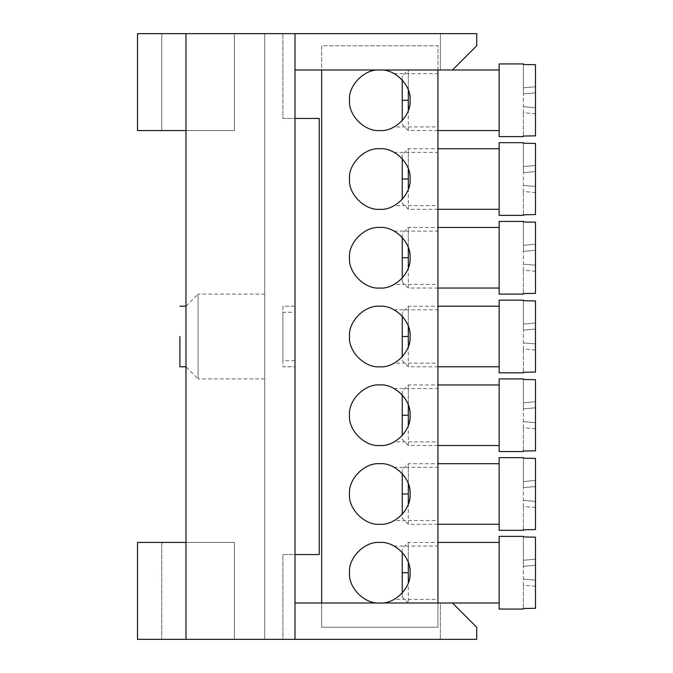 <?xml version="1.0" encoding="UTF-8"?>
<svg xmlns="http://www.w3.org/2000/svg" width="673" height="673" viewBox="0 0 673 673"><rect width="100%" height="100%" fill="white"/><g stroke="black" fill="none" stroke-linecap="round" stroke-linejoin="round"><path stroke-width="0.5" stroke-dasharray="3.37 2.52" d="M523.375 536.945L523.375 566.346L523.375 560.264L535.489 559.204L523.375 560.264L523.375 536.945L535.489 537.147L535.489 608.299L535.489 565.286L535.489 608.299L523.375 608.501L523.375 585.182L523.375 608.501M535.489 586.242L523.375 585.182L523.375 566.346L523.375 585.182L535.489 586.242M535.489 580.16L523.375 579.1L535.489 580.16M523.375 566.346L535.489 565.286L523.375 566.346M402.252 552.407L402.252 548.495L408.309 542.438L437.938 542.438M402.252 572.723L402.252 596.951L402.252 572.723M408.309 562.535L408.309 542.438M408.309 572.723L408.309 542.438L408.309 572.723M499.147 572.723L499.147 603.008L499.147 572.723M294.993 118.448L294.993 69.992L294.993 118.448L282.879 118.448L282.879 33.65L282.879 118.448L294.993 118.448L294.993 554.552L294.993 118.448L319.221 118.448L319.221 554.552L294.993 554.552L294.993 639.35L137.511 639.35L137.511 542.438L234.423 542.438L137.511 542.438L185.967 542.438L185.967 130.562L161.739 130.562L234.423 130.562L137.511 130.562L161.739 130.562L161.739 33.65L294.993 33.65L294.993 306.215L282.879 306.215L282.879 366.785L294.993 366.785L294.993 639.35L476.703 639.35L476.703 627.236L452.475 603.008L408.309 603.008L408.309 582.911M408.309 603.008L402.252 596.951L402.252 593.039M499.147 609.065L499.147 536.381M523.375 458.204L523.375 487.605L523.375 481.523L535.489 480.463L523.375 481.523L523.375 458.204L535.489 458.406L535.489 529.558L535.489 486.545L535.489 529.558L523.375 529.76L523.375 506.441L523.375 529.76M535.489 507.501L523.375 506.441L523.375 487.605L523.375 506.441L535.489 507.501M535.489 501.419L523.375 500.359L535.489 501.419M523.375 487.605L535.489 486.545L523.375 487.605M402.252 473.666L402.252 469.754L408.309 463.697L437.938 463.697M402.252 493.982L402.252 469.754L402.252 493.982M408.309 483.794L408.309 463.697M408.309 493.982L408.309 463.697L408.309 493.982M499.147 493.982L499.147 524.267L499.147 493.982M437.938 524.267L408.309 524.267L408.309 504.17M408.309 524.267L402.252 518.21L402.252 514.298M499.147 530.324L499.147 457.64M523.375 379.463L523.375 408.864L523.375 402.782L535.489 401.722L523.375 402.782L523.375 379.463L535.489 379.665L535.489 450.817L535.489 407.804L535.489 450.817L523.375 451.019L523.375 427.7L523.375 451.019M535.489 428.76L523.375 427.7L523.375 408.864L523.375 427.7L535.489 428.76M535.489 422.678L523.375 421.618L535.489 422.678M523.375 408.864L535.489 407.804L523.375 408.864M402.252 394.925L402.252 391.013L408.309 384.956L437.938 384.956M402.252 415.241L402.252 391.013L402.252 415.241M408.309 405.053L408.309 384.956M408.309 415.241L408.309 384.956L408.309 415.241M499.147 415.241L499.147 445.526L499.147 415.241M437.938 445.526L408.309 445.526L408.309 425.429M408.309 445.526L402.252 439.469L402.252 435.557M499.147 451.583L499.147 378.899M523.375 300.722L523.375 330.123L523.375 324.041L535.489 322.981L523.375 324.041L523.375 300.722L535.489 300.924L535.489 372.076L535.489 329.063L535.489 372.076L523.375 372.278L523.375 348.959L523.375 372.278M535.489 350.019L523.375 348.959L523.375 330.123L523.375 348.959L535.489 350.019M535.489 343.937L523.375 342.877L535.489 343.937M523.375 330.123L535.489 329.063L523.375 330.123M402.252 316.184L402.252 312.272L408.309 306.215L437.938 306.215M402.252 336.5L402.252 312.272L402.252 336.5M408.309 326.312L408.309 306.215M408.309 336.5L408.309 306.215L408.309 336.5M499.147 336.5L499.147 366.785L499.147 336.5M437.938 366.785L408.309 366.785L408.309 346.688M408.309 366.785L402.252 360.728L402.252 356.816M499.147 372.842L499.147 300.158M523.375 221.981L523.375 251.382L523.375 245.3L535.489 244.24L523.375 245.3L523.375 221.981L535.489 222.183L535.489 293.335L535.489 250.322L535.489 293.335L523.375 293.537L523.375 270.218L523.375 293.537M535.489 271.278L523.375 270.218L523.375 251.382L523.375 270.218L535.489 271.278M535.489 265.196L523.375 264.136L535.489 265.196M523.375 251.382L535.489 250.322L523.375 251.382M402.252 237.443L402.252 233.531L408.309 227.474L437.938 227.474M402.252 257.759L402.252 281.987L402.252 257.759M408.309 247.571L408.309 227.474M408.309 257.759L408.309 227.474L408.309 257.759M499.147 257.759L499.147 288.044L499.147 257.759M437.938 288.044L408.309 288.044L408.309 267.947M408.309 288.044L402.252 281.987L402.252 278.075M499.147 294.101L499.147 221.417M523.375 143.24L523.375 172.641L523.375 166.559L535.489 165.499L523.375 166.559L523.375 143.24L535.489 143.442L535.489 214.594L535.489 171.581L535.489 214.594L523.375 214.796L523.375 191.477L523.375 214.796M535.489 192.537L523.375 191.477L523.375 172.641L523.375 191.477L535.489 192.537M535.489 186.455L523.375 185.395L535.489 186.455M523.375 172.641L535.489 171.581L523.375 172.641M402.252 158.702L402.252 154.79L408.309 148.733L437.938 148.733M402.252 179.018L402.252 154.79L402.252 179.018M408.309 168.83L408.309 148.733M408.309 179.018L408.309 148.733L408.309 179.018M499.147 179.018L499.147 209.303L499.147 179.018M437.938 209.303L408.309 209.303L408.309 189.206M408.309 209.303L402.252 203.246L402.252 199.334M499.147 215.36L499.147 142.676M523.375 64.499L523.375 93.9L523.375 87.818L535.489 86.758L523.375 87.818L523.375 64.499L535.489 64.701L535.489 135.853L535.489 92.84L535.489 135.853L523.375 136.055L523.375 112.736L523.375 136.055M535.489 113.796L523.375 112.736L523.375 93.9L523.375 112.736L535.489 113.796M535.489 107.714L523.375 106.654L535.489 107.714M523.375 93.9L535.489 92.84L523.375 93.9M402.252 79.961L402.252 76.049L408.309 69.992L452.475 69.992L294.993 69.992L440.361 69.992L440.361 33.65L282.879 33.65L440.361 33.65L440.361 69.992L294.993 69.992L294.993 33.65L476.703 33.65L476.703 45.764L452.475 69.992M402.252 100.277L402.252 76.049L402.252 100.277M408.309 90.089L408.309 69.992M408.309 100.277L408.309 69.992L408.309 100.277M499.147 100.277L499.147 69.992L499.147 100.277M437.938 130.562L408.309 130.562L408.309 110.465M408.309 130.562L402.252 124.505L402.252 120.593M499.147 136.619L499.147 63.935M185.967 639.35L137.511 639.35L137.511 542.438L137.511 639.35L185.967 639.35L185.967 542.438L185.967 639.35L161.739 639.35L161.739 542.438L161.739 639.35L161.739 542.438L161.739 639.35L185.967 639.35L185.967 542.438L161.739 542.438L161.739 639.35L161.739 542.438L234.423 542.438L234.423 639.35L264.708 639.35L264.708 33.65L234.423 33.65L234.423 130.562L185.967 130.562L185.967 542.438L234.423 542.438L234.423 639.35L264.708 639.35L264.708 33.65L234.423 33.65L234.423 130.562L161.739 130.562L185.967 130.562L185.967 33.65L161.739 33.65L161.739 130.562L161.739 33.65L137.511 33.65L185.967 33.65L137.511 33.65L137.511 130.562L161.739 130.562L161.739 33.65L161.739 130.562L161.739 33.65L185.967 33.65L185.967 130.562L185.967 33.65M264.708 378.899L198.081 378.899L198.081 294.101L185.967 306.215L185.967 366.785L198.081 378.899L198.081 294.101L264.708 294.101L264.708 378.899L264.708 294.101M179.91 336.5L179.91 366.785L179.91 336.5M294.993 306.215L282.879 306.215L282.879 312.272L294.993 312.272L294.993 306.215M137.511 130.562L137.511 33.65L137.511 130.562M185.967 336.5L185.967 366.785L185.967 336.5M294.993 33.65L294.993 69.992M161.739 130.562L161.739 33.65L161.739 130.562M452.475 603.008L294.993 603.008L440.361 603.008L440.361 639.35L282.879 639.35L282.879 554.552L294.993 554.552L294.993 603.008L440.361 603.008L440.361 639.35L282.879 639.35L282.879 554.552L294.993 554.552M161.739 542.438L161.739 639.35L234.423 639.35L161.739 639.35L161.739 542.438M294.993 603.008L294.993 639.35M294.993 360.728L282.879 360.728L282.879 366.785L294.993 366.785L294.993 312.272M282.879 360.728L282.879 312.272M234.423 33.65L161.739 33.65L234.423 33.65L234.423 130.562L234.423 33.65M234.423 639.35L234.423 542.438L234.423 639.35M437.938 69.992L437.938 45.764L321.644 45.764L321.644 69.992M321.644 603.008L321.644 627.236L437.938 627.236L437.938 603.008M321.644 45.764L321.644 627.236L437.938 627.236L437.938 45.764L321.644 45.764M379.791 209.303C394.773 210.657 411.43 194.001 410.076 179.018C411.43 164.035 394.773 147.379 379.791 148.733C364.808 147.379 348.151 164.035 349.506 179.018C348.151 194.001 364.808 210.657 379.791 209.303M379.791 130.562C394.773 131.916 411.43 115.26 410.076 100.277C411.43 85.294 394.773 68.638 379.791 69.992C364.808 68.638 348.151 85.294 349.506 100.277C348.151 115.26 364.808 131.916 379.791 130.562M379.791 524.267C394.773 525.621 411.43 508.965 410.076 493.982C411.43 478.999 394.773 462.343 379.791 463.697C364.808 462.343 348.151 478.999 349.506 493.982C348.151 508.965 364.808 525.621 379.791 524.267M379.791 366.785C394.773 368.139 411.43 351.483 410.076 336.5C411.43 321.517 394.773 304.861 379.791 306.215C364.808 304.861 348.151 321.517 349.506 336.5C348.151 351.483 364.808 368.139 379.791 366.785M379.791 603.008C394.773 604.362 411.43 587.706 410.076 572.723C411.43 557.74 394.773 541.084 379.791 542.438C364.808 541.084 348.151 557.74 349.506 572.723C348.151 587.706 364.808 604.362 379.791 603.008M379.791 445.526C394.773 446.88 411.43 430.224 410.076 415.241C411.43 400.258 394.773 383.602 379.791 384.956C364.808 383.602 348.151 400.258 349.506 415.241C348.151 430.224 364.808 446.88 379.791 445.526M379.791 288.044C394.773 289.398 411.43 272.742 410.076 257.759C411.43 242.776 394.773 226.12 379.791 227.474C364.808 226.12 348.151 242.776 349.506 257.759C348.151 272.742 364.808 289.398 379.791 288.044M437.938 467.331L437.938 520.633L437.938 467.331L394.176 467.331C396.961 469.409 409.15 474.667 410.076 493.982C409.15 513.289 396.969 518.555 394.176 520.633L437.938 520.633M437.938 388.59L437.938 441.892L437.938 388.59L394.176 388.59C396.961 390.668 409.15 395.926 410.076 415.241C409.15 434.548 396.969 439.814 394.176 441.892L437.938 441.892M437.938 73.626L437.938 126.928L437.938 73.626L394.176 73.626C396.961 75.704 409.15 80.962 410.076 100.277C409.15 119.584 396.969 124.85 394.176 126.928L437.938 126.928M437.938 309.849L437.938 363.151L437.938 309.849L394.176 309.849C396.961 311.927 409.15 317.185 410.076 336.5C409.15 355.807 396.969 361.073 394.176 363.151L437.938 363.151M437.938 152.367L437.938 205.669L437.938 152.367L394.176 152.367C396.961 154.445 409.15 159.703 410.076 179.018C409.15 198.325 396.969 203.591 394.176 205.669L437.938 205.669M437.938 546.072L437.938 599.374L437.938 546.072L394.176 546.072C396.961 548.15 409.15 553.408 410.076 572.723C409.15 592.03 396.969 597.296 394.176 599.374L437.938 599.374M437.938 231.108L437.938 284.41L437.938 231.108L394.176 231.108C396.961 233.186 409.15 238.444 410.076 257.759C409.15 277.066 396.969 282.332 394.176 284.41L437.938 284.41M394.176 363.151C396.969 361.081 409.159 355.79 410.076 336.5C409.15 317.193 396.969 311.927 394.176 309.849M394.176 126.928C396.969 124.858 409.159 119.567 410.076 100.277C409.15 80.97 396.969 75.704 394.176 73.626M394.176 467.331C396.969 469.409 409.15 474.675 410.076 493.982C409.159 513.272 396.969 518.563 394.176 520.633M394.176 284.41C396.969 282.34 409.159 277.049 410.076 257.759C409.15 238.452 396.969 233.186 394.176 231.108M394.176 599.374C396.969 597.304 409.159 592.013 410.076 572.723C409.15 553.416 396.969 548.15 394.176 546.072M394.176 205.669C396.969 203.599 409.159 198.308 410.076 179.018C409.15 159.711 396.969 154.445 394.176 152.367M394.176 388.59C396.969 390.668 409.15 395.934 410.076 415.241C409.159 434.531 396.969 439.822 394.176 441.892"/><path stroke-width="1.01" d="M535.489 608.299L535.489 537.147L523.375 536.945L523.375 536.381L499.147 536.381L499.147 609.065L523.375 609.065L523.375 608.501L535.489 608.299M523.375 608.501L523.375 609.065M523.375 536.381L523.375 536.945M402.252 593.039L402.252 552.407M408.309 582.911L408.309 562.535M535.489 529.558L535.489 458.406L523.375 458.204L523.375 457.64L499.147 457.64L499.147 530.324L523.375 530.324L523.375 529.76L535.489 529.558M523.375 529.76L523.375 530.324M523.375 457.64L523.375 458.204M402.252 514.298L402.252 473.666M408.309 504.17L408.309 483.794M535.489 450.817L535.489 379.665L523.375 379.463L523.375 378.899L499.147 378.899L499.147 451.583L523.375 451.583L523.375 451.019L535.489 450.817M523.375 451.019L523.375 451.583M523.375 378.899L523.375 379.463M402.252 435.557L402.252 394.925M408.309 425.429L408.309 405.053M535.489 372.076L535.489 300.924L523.375 300.722L523.375 300.158L499.147 300.158L499.147 372.842L523.375 372.842L523.375 372.278L535.489 372.076M523.375 372.278L523.375 372.842M523.375 300.158L523.375 300.722M402.252 356.816L402.252 316.184M408.309 346.688L408.309 326.312M535.489 293.335L535.489 222.183L523.375 221.981L523.375 221.417L499.147 221.417L499.147 294.101L523.375 294.101L523.375 293.537L535.489 293.335M523.375 293.537L523.375 294.101M523.375 221.417L523.375 221.981M402.252 278.075L402.252 237.443M408.309 267.947L408.309 247.571M535.489 214.594L535.489 143.442L523.375 143.24L523.375 142.676L499.147 142.676L499.147 215.36L523.375 215.36L523.375 214.796L535.489 214.594M523.375 214.796L523.375 215.36M523.375 142.676L523.375 143.24M402.252 199.334L402.252 158.702M408.309 189.206L408.309 168.83M535.489 135.853L535.489 64.701L523.375 64.499L523.375 63.935L499.147 63.935L499.147 136.619L523.375 136.619L523.375 136.055L535.489 135.853M523.375 136.055L523.375 136.619M523.375 63.935L523.375 64.499M402.252 120.593L402.252 79.961M408.309 110.465L408.309 90.089M179.91 366.785L185.967 366.785L185.967 639.35L294.993 639.35L294.993 33.65L137.511 33.65L137.511 130.562L185.967 130.562L185.967 306.215L179.91 306.215M185.967 33.65L185.967 542.438L137.511 542.438L137.511 639.35L185.967 639.35M179.91 336.5L179.91 366.785L179.91 336.5M294.993 33.65L476.703 33.65L476.703 45.764L452.475 69.992L499.147 69.992M294.993 554.552L319.221 554.552L319.221 118.448L294.993 118.448M294.993 69.992L452.475 69.992M294.993 639.35L476.703 639.35L476.703 627.236L452.475 603.008L294.993 603.008M321.644 69.992L321.644 603.008M437.938 603.008L437.938 69.992M379.791 542.438C394.773 541.084 411.43 557.74 410.076 572.723C411.43 587.706 394.773 604.362 379.791 603.008C364.808 604.362 348.151 587.706 349.506 572.723C348.151 557.74 364.808 541.084 379.791 542.438M379.791 306.215C394.773 304.861 411.43 321.517 410.076 336.5C411.43 351.483 394.773 368.139 379.791 366.785C364.808 368.139 348.151 351.483 349.506 336.5C348.151 321.517 364.808 304.861 379.791 306.215M379.791 463.697C394.773 462.343 411.43 478.999 410.076 493.982C411.43 508.965 394.773 525.621 379.791 524.267C364.808 525.621 348.151 508.965 349.506 493.982C348.151 478.999 364.808 462.343 379.791 463.697M379.791 69.992C394.773 68.638 411.43 85.294 410.076 100.277C411.43 115.26 394.773 131.916 379.791 130.562C364.808 131.916 348.151 115.26 349.506 100.277C348.151 85.294 364.808 68.638 379.791 69.992M379.791 384.956C394.773 383.602 411.43 400.258 410.076 415.241C411.43 430.224 394.773 446.88 379.791 445.526C364.808 446.88 348.151 430.224 349.506 415.241C348.151 400.258 364.808 383.602 379.791 384.956M379.791 148.733C394.773 147.379 411.43 164.035 410.076 179.018C411.43 194.001 394.773 210.657 379.791 209.303C364.808 210.657 348.151 194.001 349.506 179.018C348.151 164.035 364.808 147.379 379.791 148.733M379.791 227.474C394.773 226.12 411.43 242.776 410.076 257.759C411.43 272.742 394.773 289.398 379.791 288.044C364.808 289.398 348.151 272.742 349.506 257.759C348.151 242.776 364.808 226.12 379.791 227.474M394.605 599.138L394.176 599.374M394.605 520.397L394.176 520.633L394.605 520.397M394.605 441.656L394.176 441.892L394.605 441.656M394.605 126.692L394.176 126.928M394.605 362.915L394.176 363.151M394.605 205.433L394.176 205.669M394.605 284.174L394.176 284.41M394.605 310.085L394.176 309.849M394.605 73.862L394.176 73.626M394.605 231.344L394.176 231.108M394.605 546.308L394.176 546.072M394.605 152.603L394.176 152.367M408.309 572.723L402.252 572.723M408.309 493.982L402.252 493.982M408.309 415.241L402.252 415.241M408.309 336.5L402.252 336.5M408.309 257.759L402.252 257.759M408.309 179.018L402.252 179.018M408.309 100.277L402.252 100.277M499.147 603.008L452.475 603.008M437.938 542.438L499.147 542.438M499.147 524.267L437.938 524.267M437.938 463.697L499.147 463.697M499.147 445.526L437.938 445.526M437.938 384.956L499.147 384.956M499.147 366.785L437.938 366.785M437.938 306.215L499.147 306.215M499.147 288.044L437.938 288.044M437.938 227.474L499.147 227.474M499.147 209.303L437.938 209.303M437.938 148.733L499.147 148.733M499.147 130.562L437.938 130.562"/></g></svg>
